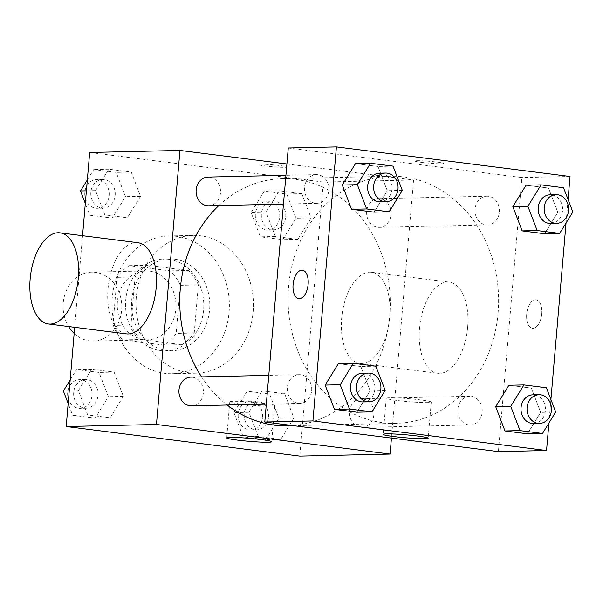 <?xml version="1.0" encoding="UTF-8"?>
<svg xmlns="http://www.w3.org/2000/svg" width="603" height="603" viewBox="0 0 603 603"><rect width="100%" height="100%" fill="white"/><g stroke="black" fill="none" stroke-linecap="round" stroke-linejoin="round"><path stroke-width="0.45" stroke-dasharray="3.02 2.26" d="M74.169 333.414A34.461 29.343 88.7 0 0 93.216 341.057A34.461 29.343 88.7 0 0 121.64 310.304A34.461 29.343 88.7 0 0 91.656 272.157A34.461 29.343 88.7 0 0 66.134 291.091A34.461 29.343 88.7 0 0 68.629 326.547M175.805 309.083A34.461 29.343 88.7 0 0 145.82 270.935A34.461 29.343 88.7 0 0 117.261 306.045A34.461 29.343 88.7 0 0 147.381 339.828A34.461 29.343 88.7 0 0 175.805 309.083M163.903 345.089L122.929 339.896A44.471 37.876 88.7 0 1 112.904 325.409L117.027 277.342A44.471 37.876 88.7 0 1 129.291 265.674L170.272 270.868A44.471 37.876 88.7 0 1 180.297 285.355L176.174 333.421A44.471 37.876 88.7 0 1 163.903 345.089L181.963 344.682L140.981 339.489L122.929 339.896M129.291 265.674L147.351 265.267L188.324 270.453L170.272 270.868M180.297 285.355L198.349 284.948L194.226 333.014L176.174 333.421M198.349 284.948A44.471 37.876 88.7 0 0 188.324 270.453M147.351 265.267A44.471 37.876 88.7 0 0 135.08 276.935L117.027 277.342M140.981 339.489A44.471 37.876 88.7 0 1 130.957 325.002L135.08 276.935M181.963 344.682A44.471 37.876 88.7 0 0 194.226 333.014M168.569 259.298A45.941 39.127 -91.3 0 1 203.761 307.002A45.941 39.127 -91.3 0 1 165.697 350.908A45.941 39.127 -91.3 0 1 125.537 305.857A45.941 39.127 -91.3 0 1 163.617 259.041A45.941 39.127 -91.3 0 1 168.569 259.298M174.591 259.162A45.941 39.127 88.7 0 0 169.631 258.906A45.941 39.127 88.7 0 0 131.552 305.721A45.941 39.127 88.7 0 0 171.712 350.773A45.941 39.127 88.7 0 0 209.61 309.769A45.941 39.127 88.7 0 0 174.591 259.162M130.957 325.002L112.904 325.409M229.08 312.233A68.915 58.695 88.7 0 0 169.111 235.939A68.915 58.695 88.7 0 0 111.992 306.166A68.915 58.695 88.7 0 0 172.232 373.732A68.915 58.695 88.7 0 0 229.08 312.233M253.147 311.691A68.915 58.695 88.7 0 0 193.186 235.396A68.915 58.695 88.7 0 0 136.067 305.623A68.915 58.695 88.7 0 0 196.299 373.189A68.915 58.695 88.7 0 0 253.147 311.691M95.568 190.616L108.766 169.202L131.243 172.051L140.529 196.314L127.331 217.728L104.847 214.879L95.568 190.616L108.766 169.202L131.243 172.051L140.529 196.314L127.331 217.728L104.847 214.879L95.568 190.616L86.395 190.827M78.42 390.676L91.618 369.262L114.095 372.111L123.374 396.367L110.176 417.781L87.699 414.939L78.42 390.676L91.618 369.262L114.095 372.111L123.374 396.367L110.176 417.781L87.699 414.939L78.42 390.676L69.239 390.887M74.689 327.316L82.543 235.69M89.681 152.476L323.298 182.061L299.804 456.109M266.111 212.211L279.31 190.797L301.786 193.646L311.073 217.909L297.874 239.323L275.39 236.474L266.111 212.211L279.31 190.797L301.786 193.646L311.073 217.909L297.874 239.323L275.39 236.474L266.111 212.211L251.067 212.558L264.265 191.143L286.742 193.985L296.028 218.248L282.83 239.662L260.345 236.813L251.067 212.558M248.956 412.271L262.154 390.857L284.639 393.706L293.917 417.962L280.719 439.376L258.242 436.534L248.956 412.271L262.154 390.857L284.639 393.706L293.917 417.962L280.719 439.376L258.242 436.534L248.956 412.271L233.911 412.61L247.109 391.196L269.594 394.045L278.872 418.309L265.674 439.723L243.197 436.874L233.911 412.61M286.9 163.978L413.568 180.011L323.298 182.061M284.857 167.31A14.359 0.95 -175.1 0 0 286.99 166.993A14.359 0.95 -175.1 0 0 272.767 164.823A14.359 0.95 -175.1 0 0 258.386 164.544A14.359 0.95 -175.1 0 0 268.742 166.345A14.359 0.95 -175.1 0 0 284.857 167.31M287.812 425.808A123.592 105.261 88.7 0 0 389.749 315.512A123.592 105.261 88.7 0 0 282.219 178.692A123.592 105.261 88.7 0 0 218.874 205.548M201.575 376.883A123.592 105.261 88.7 0 0 227.203 405.028M413.568 180.011L391.445 438.072M191.49 405.834A14.359 12.226 88.7 0 0 203.332 393.02A14.359 12.226 88.7 0 0 190.842 377.124M208.638 205.774A14.359 12.226 88.7 0 0 220.487 192.96A14.359 12.226 88.7 0 0 207.99 177.071M391.03 214.555A14.359 12.226 88.7 0 0 378.533 198.666A14.359 12.226 88.7 0 0 366.632 213.296A14.359 12.226 88.7 0 0 379.181 227.369A14.359 12.226 88.7 0 0 391.03 214.555M349.544 411.532A14.359 12.226 -91.3 0 1 361.385 398.719A14.359 12.226 -91.3 0 1 373.935 412.799A14.359 12.226 -91.3 0 1 362.034 427.429A14.359 12.226 -91.3 0 1 349.544 411.532M126.321 333.858A45.941 23.886 97.2 0 1 108.02 288.822A45.941 23.886 97.2 0 1 137.868 242.692M389.787 317.314A45.941 23.886 -82.8 0 0 371.486 272.277A45.941 23.886 -82.8 0 0 342.022 314.856A45.941 23.886 -82.8 0 0 359.946 363.436A45.941 23.886 -82.8 0 0 389.787 317.314M467.657 327.173A45.941 23.886 -82.8 0 0 449.356 282.136A45.941 23.886 -82.8 0 0 419.892 324.716A45.941 23.886 -82.8 0 0 437.816 373.295A45.941 23.886 -82.8 0 0 467.657 327.173M271.425 406.158A22.582 1.5 4.9 0 1 246.077 404.651A22.582 1.5 4.9 0 1 229.781 401.809A22.582 1.5 4.9 0 1 252.416 402.246A22.582 1.5 4.9 0 1 274.787 405.668A22.582 1.5 4.9 0 1 271.425 406.158M284.857 167.317A14.359 0.95 -175.1 0 0 286.99 167.001A14.359 0.95 -175.1 0 0 272.767 164.83A14.359 0.95 -175.1 0 0 258.386 164.551A14.359 0.95 -175.1 0 0 268.734 166.36A14.359 0.95 -175.1 0 0 284.857 167.317M498.078 313.063A123.592 105.261 88.7 0 0 390.54 176.242A123.592 105.261 88.7 0 0 288.106 302.178A123.592 105.261 88.7 0 0 396.133 423.351A123.592 105.261 88.7 0 0 498.078 313.063M457.865 409.083A14.359 12.226 -91.3 0 1 469.707 396.269A14.359 12.226 -91.3 0 1 482.257 410.349A14.359 12.226 -91.3 0 1 470.355 424.979A14.359 12.226 -91.3 0 1 457.865 409.083M328.808 190.51A14.359 12.226 88.7 0 0 316.311 174.614A14.359 12.226 88.7 0 0 304.417 189.252A14.359 12.226 88.7 0 0 316.967 203.324A14.359 12.226 88.7 0 0 328.808 190.51M499.352 212.105A14.359 12.226 88.7 0 0 486.855 196.209A14.359 12.226 88.7 0 0 474.96 210.839A14.359 12.226 88.7 0 0 487.503 224.919A14.359 12.226 88.7 0 0 499.352 212.105M311.653 390.571A14.359 12.226 88.7 0 0 299.163 374.674A14.359 12.226 88.7 0 0 287.262 389.304A14.359 12.226 88.7 0 0 299.812 403.384A14.359 12.226 88.7 0 0 311.653 390.571M288.272 147.984L521.889 177.561L498.395 451.617M570.039 176.475L521.889 177.561M441.321 163.767A14.359 0.95 -175.1 0 0 443.461 163.451A14.359 0.95 -175.1 0 0 429.238 161.28A14.359 0.95 -175.1 0 0 414.849 161.001A14.359 0.95 -175.1 0 0 425.205 162.81A14.359 0.95 -175.1 0 0 441.321 163.767M338.351 363.677L360.828 366.526L370.114 390.789L356.916 412.203L370.114 390.789L360.828 366.526L338.351 363.677M526.042 185.219L548.526 188.061L557.805 212.324L544.607 233.738L557.805 212.324L548.526 188.061L526.042 185.219M568.064 199.472L566.044 223.027M550.916 399.533L548.896 423.08M355.499 163.624L377.983 166.466L387.262 190.729L374.064 212.143L387.262 190.729L377.983 166.466L355.499 163.624M508.894 385.272L531.371 388.121L540.657 412.384L527.459 433.798L540.657 412.384L531.371 388.121L508.894 385.272M541.735 313.877A14.359 7.462 -82.8 0 0 536.022 299.797A14.359 7.462 -82.8 0 0 526.811 313.108A14.359 7.462 -82.8 0 0 532.411 328.288A14.359 7.462 -82.8 0 0 541.735 313.877A14.359 7.462 -82.8 0 0 536.014 299.797A14.359 7.462 -82.8 0 0 526.803 313.108A14.359 7.462 -82.8 0 0 532.404 328.288A14.359 7.462 -82.8 0 0 541.728 313.869M302.412 270.219L302.397 270.219A14.359 7.462 97.2 0 1 302.412 270.219A14.359 7.462 97.2 0 1 308.012 285.4A14.359 7.462 97.2 0 1 298.802 298.704A14.359 7.462 97.2 0 1 298.794 298.704L298.794 298.704M427.896 402.616A22.582 1.5 4.9 0 1 402.54 401.108A22.582 1.5 4.9 0 1 386.252 398.266A22.582 1.5 4.9 0 1 408.879 398.704A22.582 1.5 4.9 0 1 431.258 402.126A22.582 1.5 4.9 0 1 427.896 402.616M441.321 163.775A14.359 0.95 -175.1 0 0 443.461 163.466A14.359 0.95 -175.1 0 0 429.238 161.287A14.359 0.95 -175.1 0 0 414.849 161.009A14.359 0.95 -175.1 0 0 425.205 162.818A14.359 0.95 -175.1 0 0 441.321 163.775M533.542 423.547A14.359 12.226 88.7 0 0 545.383 410.733A14.359 12.226 88.7 0 0 532.894 394.837M546.416 387.782L531.371 388.121M555.702 412.037L540.657 412.384M362.998 401.952A14.359 12.226 88.7 0 0 374.847 389.139A14.359 12.226 88.7 0 0 362.35 373.242M375.873 366.187L360.828 366.526M385.159 390.442L370.114 390.789M550.697 223.487A14.359 12.226 88.7 0 0 562.539 210.673A14.359 12.226 88.7 0 0 550.042 194.784M563.571 187.721L548.526 188.061M572.85 211.985L557.805 212.324M380.154 201.892A14.359 12.226 88.7 0 0 391.995 189.078A14.359 12.226 88.7 0 0 379.506 173.189M393.028 166.127L377.983 166.466M402.307 190.39L387.262 190.729M268.561 416.997A14.359 12.226 88.7 0 0 256.071 401.108A14.359 12.226 88.7 0 0 244.17 415.738A14.359 12.226 88.7 0 0 256.72 429.811A14.359 12.226 88.7 0 0 268.561 416.997M262.154 390.857L247.109 391.196M284.639 393.706L269.594 394.045M293.917 417.962L278.872 418.309M280.719 439.376L265.674 439.723M258.242 436.534L243.197 436.874M262.546 417.133A14.359 12.226 88.7 0 0 250.049 401.244A14.359 12.226 88.7 0 0 238.155 415.874A14.359 12.226 88.7 0 0 250.705 429.947A14.359 12.226 88.7 0 0 262.546 417.133M70.174 379.973L76.573 369.601L99.05 372.45L108.329 396.714L95.131 418.128L72.654 415.279L68.162 403.528M98.018 395.402A14.359 12.226 88.7 0 0 85.528 379.513A14.359 12.226 88.7 0 0 73.626 394.143A14.359 12.226 88.7 0 0 86.176 408.216A14.359 12.226 88.7 0 0 98.018 395.402M91.611 369.262L76.573 369.601M114.095 372.111L99.05 372.45M123.374 396.367L108.329 396.714M110.176 417.781L95.131 418.128M87.699 414.939L72.654 415.279M92.003 395.538A14.359 12.226 88.7 0 0 79.506 379.649A14.359 12.226 88.7 0 0 67.611 394.279A14.359 12.226 88.7 0 0 80.161 408.352A14.359 12.226 88.7 0 0 92.003 395.538M285.716 216.944A14.359 12.226 88.7 0 0 273.219 201.048A14.359 12.226 88.7 0 0 261.318 215.678A14.359 12.226 88.7 0 0 273.868 229.758A14.359 12.226 88.7 0 0 285.716 216.944M279.31 190.797L264.265 191.143M301.786 193.646L286.742 193.985M311.073 217.909L296.028 218.248M297.874 239.323L282.83 239.662M275.39 236.474L260.345 236.813M279.694 217.08A14.359 12.226 88.7 0 0 267.204 201.183A14.359 12.226 88.7 0 0 255.303 215.814A14.359 12.226 88.7 0 0 267.853 229.894A14.359 12.226 88.7 0 0 279.694 217.08M87.329 179.92L93.721 169.549L116.198 172.39L125.484 196.653L112.286 218.067L89.802 215.218L85.309 203.467M115.173 195.349A14.359 12.226 88.7 0 0 102.676 179.453A14.359 12.226 88.7 0 0 90.782 194.083A14.359 12.226 88.7 0 0 103.324 208.163A14.359 12.226 88.7 0 0 115.173 195.349M108.766 169.202L93.721 169.549M131.243 172.051L116.198 172.39M140.529 196.314L125.484 196.653M127.331 217.728L112.286 218.067M104.847 214.879L89.802 215.218M109.151 195.485A14.359 12.226 88.7 0 0 96.661 179.588A14.359 12.226 88.7 0 0 84.759 194.219A14.359 12.226 88.7 0 0 97.309 208.299A14.359 12.226 88.7 0 0 109.151 195.485M93.216 341.057L147.381 339.828M91.656 272.157L145.82 270.935M169.631 258.906L163.617 259.041M171.712 350.773L165.697 350.908M193.186 235.396L169.111 235.939M196.299 373.189L172.232 373.732M359.946 363.436L437.816 373.295M371.486 272.277L449.356 282.136M229.781 401.809L226.69 437.891M274.787 405.668L271.697 441.75M390.54 176.242L282.219 178.692M396.133 423.351L293.555 425.673M362.034 427.429L470.355 424.979M361.385 398.719L469.707 396.269M316.311 174.614L285.928 175.307M316.967 203.324L283.463 204.085M486.855 196.209L378.533 198.666M487.503 224.919L379.181 227.369M299.163 374.674L268.78 375.36M299.812 403.384L266.315 404.138M386.252 398.266L383.154 434.348M431.258 402.126L428.16 438.208M256.071 401.108L250.049 401.244M256.72 429.811L250.705 429.947M85.528 379.513L79.506 379.649M86.176 408.216L80.161 408.352M273.219 201.048L267.204 201.183M273.868 229.758L267.853 229.894M102.676 179.453L96.661 179.588M103.324 208.163L97.309 208.299"/><path stroke-width="0.9" d="M68.629 326.547A34.461 29.343 88.7 0 0 74.169 333.414M391.445 438.072L390.073 454.067L299.804 456.109L66.187 426.525L74.689 327.316M82.543 235.69L89.681 152.476L179.95 150.433L286.9 163.978M218.874 205.548A123.592 105.261 88.7 0 0 201.575 376.883M227.203 405.028A123.592 105.261 88.7 0 0 287.812 425.808L293.555 425.673M390.073 454.067L156.456 424.482L179.95 150.433M268.78 375.36L190.842 377.124A14.359 12.226 88.7 0 0 178.94 391.754A14.359 12.226 88.7 0 0 191.49 405.834L266.315 404.138M285.928 175.307L207.99 177.071A14.359 12.226 88.7 0 0 196.096 191.701A14.359 12.226 88.7 0 0 208.638 205.774L283.463 204.085M156.456 424.482L66.187 426.525M268.335 442.24A22.582 1.5 4.9 0 1 242.979 440.733A22.582 1.5 4.9 0 1 226.69 437.891A22.582 1.5 4.9 0 1 249.318 438.328A22.582 1.5 4.9 0 1 271.697 441.75A22.582 1.5 4.9 0 1 268.335 442.24M59.991 232.833L137.868 242.692A45.941 23.886 97.2 0 1 155.793 291.279A45.941 23.886 97.2 0 1 126.321 333.858L48.451 323.992A45.941 23.886 97.2 0 1 30.15 278.963A45.941 23.886 97.2 0 1 59.991 232.833A45.941 23.886 97.2 0 1 77.915 281.413A45.941 23.886 97.2 0 1 48.451 323.992M548.896 423.08L546.544 450.524L498.395 451.617L264.777 422.032L288.272 147.984L336.414 146.891L570.039 176.475L568.064 199.472M371.961 411.857L356.916 412.203L334.431 409.354L325.153 385.091L338.351 363.677L325.153 385.091L340.198 384.752L353.396 363.338L375.873 366.187L385.159 390.442L371.961 411.857L349.476 409.015L340.198 384.752M559.652 233.399L544.607 233.738L522.13 230.889L512.844 206.633L526.042 185.219L512.844 206.633L527.889 206.286L541.087 184.872L563.571 187.721L572.85 211.985L559.652 233.399L537.175 230.55L527.889 206.286M546.544 450.524L312.919 420.939L336.414 146.891M566.044 223.027L550.916 399.533M389.108 211.804L374.064 212.143L351.587 209.294L342.3 185.038L355.499 163.624L342.3 185.038L357.345 184.691L370.544 163.277L393.028 166.127L402.307 190.39L389.108 211.804L366.632 208.955L357.345 184.691M542.504 433.451L527.459 433.798L504.975 430.949L495.696 406.686L508.894 385.272L495.696 406.686L510.741 406.347L523.939 384.933L546.416 387.782L555.702 412.037L542.504 433.451L520.02 430.61L510.741 406.347M312.919 420.939L264.777 422.032M424.798 438.705A22.582 1.5 4.9 0 1 399.45 437.19A22.582 1.5 4.9 0 1 383.154 434.348A22.582 1.5 4.9 0 1 405.789 434.786A22.582 1.5 4.9 0 1 428.16 438.208A22.582 1.5 4.9 0 1 424.798 438.705M293.073 284.631A14.359 7.462 97.2 0 1 302.397 270.219A14.359 7.462 97.2 0 1 308.005 285.4A14.359 7.462 97.2 0 1 298.794 298.704A14.359 7.462 97.2 0 1 293.073 284.631M298.794 298.704A14.359 7.462 97.2 0 1 293.081 284.631A14.359 7.462 97.2 0 1 302.404 270.219M538.909 394.701L532.894 394.837A14.359 12.226 88.7 0 0 520.992 409.467A14.359 12.226 88.7 0 0 533.542 423.547L539.564 423.412A14.359 12.226 88.7 0 0 551.406 410.598A14.359 12.226 88.7 0 0 538.909 394.701A14.359 12.226 88.7 0 0 527.014 409.331A14.359 12.226 88.7 0 0 539.564 423.412M523.939 384.933L508.894 385.272M527.459 433.798L504.975 430.949L495.696 406.686M520.02 430.61L504.975 430.949M368.373 373.106L362.35 373.242A14.359 12.226 88.7 0 0 350.449 387.872A14.359 12.226 88.7 0 0 362.998 401.952L369.021 401.817A14.359 12.226 88.7 0 0 380.862 389.003A14.359 12.226 88.7 0 0 368.373 373.106A14.359 12.226 88.7 0 0 356.471 387.737A14.359 12.226 88.7 0 0 369.021 401.817M353.396 363.338L338.351 363.677M356.916 412.203L334.431 409.354L325.153 385.091M349.476 409.015L334.431 409.354M556.064 194.648L550.042 194.784A14.359 12.226 88.7 0 0 538.147 209.414A14.359 12.226 88.7 0 0 550.697 223.487L556.712 223.351A14.359 12.226 88.7 0 0 568.554 210.537A14.359 12.226 88.7 0 0 556.064 194.648A14.359 12.226 88.7 0 0 544.162 209.279A14.359 12.226 88.7 0 0 556.712 223.351M541.087 184.872L526.042 185.219M544.607 233.738L522.13 230.889L512.844 206.633M537.175 230.55L522.13 230.889M385.521 173.053L379.506 173.189A14.359 12.226 88.7 0 0 367.604 187.819A14.359 12.226 88.7 0 0 380.154 201.892L386.169 201.756A14.359 12.226 88.7 0 0 398.01 188.943A14.359 12.226 88.7 0 0 385.521 173.053A14.359 12.226 88.7 0 0 373.619 187.684A14.359 12.226 88.7 0 0 386.169 201.756M370.544 163.277L355.499 163.624M374.064 212.143L351.587 209.294L342.3 185.038M366.632 208.955L351.587 209.294M68.162 403.528L63.375 391.015L70.174 379.973M69.239 390.887L63.375 391.015M85.309 203.467L80.523 190.963L87.329 179.92M86.395 190.827L80.523 190.963"/></g></svg>
